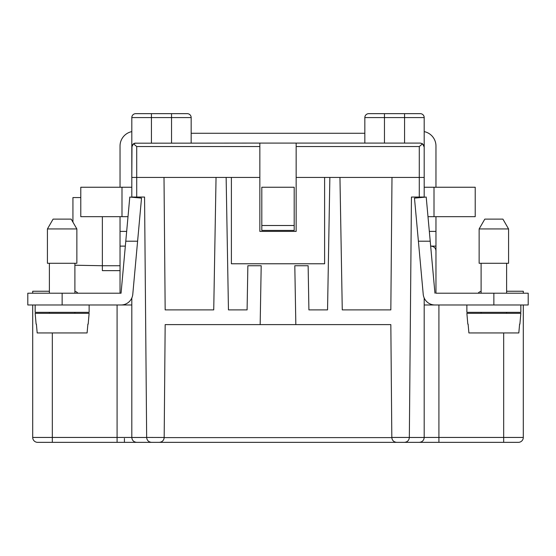 <?xml version="1.0" encoding="UTF-8"?>
<svg xmlns="http://www.w3.org/2000/svg" width="556" height="556" viewBox="0 0 556 556"><rect width="100%" height="100%" fill="white"/><g stroke="black" fill="none" stroke-linecap="round" stroke-linejoin="round"><path stroke-width="0.83" d="M408.493 113.653L420.273 113.653A3.927 3.927 0 0 1 424.193 117.58L424.193 197.234M424.193 177.427L424.193 143.087L424.193 177.427L419.287 177.427L419.287 146.534L422.567 143.83L424.193 147.013M424.193 298.009L424.193 437.44L438.913 437.44L438.913 442.347L151.566 442.347C148.612 442.055 146.972 440.435 146.659 437.482L144.56 197.053L136.713 197.053L136.713 177.427L226.139 177.427L228.453 309.887L247.093 309.887L247.865 265.733L261.195 265.733L260.166 324.607L390.833 324.607L391.82 437.482C392.14 440.435 393.773 442.055 396.727 442.347C393.829 442.076 392.195 440.498 391.82 437.614L164.18 437.614C163.805 440.498 162.171 442.076 159.273 442.347C162.227 442.055 163.86 440.435 164.18 437.482L146.659 437.44M438.913 304.98L438.913 437.44L503.673 437.44L503.673 442.347L518.387 442.347L419.287 442.347C422.24 442.055 423.88 440.435 424.193 437.482L424.193 437.44M523.293 304.98L523.293 437.44L503.673 437.44L503.673 332.947M424.193 197.053L411.44 197.053L409.341 437.44L391.82 437.44M424.193 437.482L409.341 437.482C409.028 440.435 407.388 442.055 404.434 442.347C407.388 442.055 409.028 440.435 409.341 437.482L409.341 437.44M294.187 225.507L294.187 230.413L261.813 230.413L261.813 225.507L294.187 225.507L294.187 187.24L261.813 187.24L261.813 225.507M391.994 177.427L390.833 309.887L342.267 309.887L339.952 177.427L419.287 177.427L419.287 197.053M49.387 291.247L32.707 291.247L32.707 293.207M481.107 291.344A4.907 4.907 0 0 0 478.16 293.207M295.834 324.607L294.805 265.733L308.135 265.733L308.907 309.887L327.547 309.887L329.861 177.427L339.952 177.427M131.807 197.234L131.807 117.58L151.427 117.58L151.427 113.653L135.727 113.653A3.927 3.927 0 0 0 131.807 117.58A3.927 3.927 0 0 1 135.727 113.653L147.507 113.653L135.727 113.653A3.927 3.927 0 0 0 131.807 117.58M429.329 231.393L435.967 231.393L435.967 216.673M435.967 187.24L435.967 146.033A14.72 14.72 0 0 0 424.193 131.612M131.987 145.839L131.807 177.427L136.713 177.427L136.713 146.534L134.198 144.407M508.573 228.94L502.909 219.127L484.804 219.127L479.14 228.94L479.14 263.28L508.573 263.28L508.573 228.94L479.14 228.94M364.833 133.273L191.167 133.273M423.936 145.609L423.415 144.671M422.206 143.601L420.273 143.087L422.567 143.83M404.573 143.087L404.573 117.58L424.193 117.58A3.927 3.927 0 0 0 420.273 113.653A3.927 3.927 0 0 1 424.193 117.58A3.927 3.927 0 0 0 420.273 113.653L409.48 113.653M368.76 113.653L384.46 113.653L368.76 113.653A3.927 3.927 0 0 0 364.833 117.58L364.833 143.087M404.573 113.653L384.46 113.653L384.46 117.58L404.573 117.58L404.573 113.653L419.287 113.653M134.837 143.191L259.847 143.087L259.847 231.393L296.153 231.393L296.153 146.534L419.287 146.534M259.847 143.087L296.153 143.087L296.153 146.534M296.153 177.427L324.607 177.427L324.607 263.773L231.393 263.773L231.393 177.427L259.847 177.427M133.794 143.601L134.42 143.316M191.167 143.087L191.167 117.58A3.927 3.927 0 0 0 187.24 113.653L151.427 113.653M174.973 113.653L171.54 113.653L171.54 117.58L151.427 117.58L151.427 143.087M132.252 145.192L132.578 144.671M133.134 144.073L135.727 143.087L133.433 143.83L131.807 147.013M481.107 263.28L481.107 293.207M506.613 263.28L506.613 293.207M74.893 291.344A4.907 4.907 0 0 1 77.84 293.207M131.807 298.009L131.807 437.482C132.119 440.435 133.76 442.055 136.713 442.347L151.566 442.347C148.612 442.055 146.972 440.435 146.659 437.482L131.807 437.482M131.807 177.427L131.807 143.087M120.033 292.685L119.957 293.207L120.033 292.685L119.957 293.207L121.055 293.207L125.781 241.207L137.603 241.207L132.78 294.277A11.773 11.773 0 0 1 121.055 304.98L27.8 304.98L27.8 293.207L121.055 293.207M131.807 187.24L80.787 187.24L80.787 216.673L128.012 216.673M126.671 231.393L120.033 231.393L120.033 293.207M137.603 241.207L141.523 198.117L129.791 197.053L125.781 241.207M74.893 265.226L102.367 265.733L102.367 270.64L120.033 270.64M120.033 265.733L102.367 265.733L102.367 216.673M80.787 197.561L72.933 197.561L72.933 222.143M435.967 292.685L435.967 231.393M435.967 293.207L528.2 293.207L528.2 304.98L424.193 304.98M434.945 293.207L426.209 197.053L414.477 198.117L423.22 294.277A11.773 11.773 0 0 0 434.945 304.98M430.219 241.207L418.397 241.207M466.873 304.98L466.873 312.34L520.84 312.34L520.84 304.98M481.107 312.34L481.107 313.32M506.613 312.34L506.613 313.32M467.818 324.113L466.873 313.32L520.84 313.32L519.895 324.113M468.117 324.113L468.903 332.947L518.817 332.947L519.603 324.113M523.293 293.207L523.293 291.247L506.613 291.247M124.426 442.347L145.526 442.347L124.426 442.347L124.426 438.475M164.18 437.44L165.167 324.607L260.166 324.607M518.387 442.347A4.907 4.907 0 0 0 523.293 437.44M32.707 304.98L32.707 437.44A4.907 4.907 0 0 0 37.613 442.347A4.907 4.907 0 0 1 32.707 437.44L52.327 437.44L52.327 332.947M164.006 177.427L165.167 309.887L213.733 309.887L216.048 177.427M136.713 442.347L37.613 442.347M419.287 442.347L404.434 442.347M131.807 197.053L136.713 197.053M296.153 143.087L420.273 143.087M324.607 177.427L329.861 177.427M120.033 216.673L120.033 231.393M131.807 131.612A14.72 14.72 0 0 0 120.033 146.033L120.033 187.24M131.807 304.98L121.055 304.98M424.193 187.24L475.213 187.24L475.213 216.673L427.988 216.673M49.387 263.28L49.387 293.207M74.893 263.28L74.893 293.207M76.86 263.28L47.427 263.28L47.427 228.94L76.86 228.94L76.86 263.28M76.86 228.94L71.196 219.127L53.091 219.127L47.427 228.94M35.16 304.98L35.16 312.34L89.127 312.34L89.127 304.98M49.387 312.34L49.387 313.32M74.893 312.34L74.893 313.32M36.105 324.113L35.16 313.32L89.127 313.32L88.182 324.113M36.397 324.113L37.182 332.947L87.097 332.947L87.883 324.113M226.139 177.427L231.393 177.427M171.54 143.087L171.54 117.58L191.167 117.58A3.927 3.927 0 0 0 187.24 113.653M259.847 146.534L136.713 146.534M121.993 187.24L121.993 216.673M125.336 246.113L120.033 246.113M62.14 293.207L62.14 304.98M430.664 246.113L435.967 246.113M493.86 293.207L493.86 304.98M117.087 304.98L117.087 437.44L131.807 437.44M52.327 442.347L52.327 437.44L117.087 437.44L117.087 442.347M384.46 143.087L384.46 117.58L364.833 117.58M434.007 187.24L434.007 216.673M431.067 246.113C434.18 246.544 435.814 248.178 435.967 251.02"/></g></svg>

